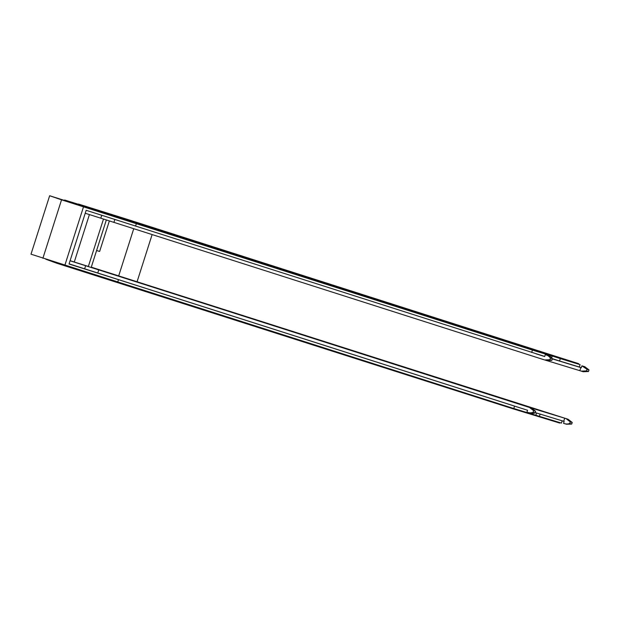 <?xml version="1.0" encoding="UTF-8"?>
<svg xmlns="http://www.w3.org/2000/svg" width="620" height="620" viewBox="0 0 620 620"><rect width="100%" height="100%" fill="white"/><g stroke="black" fill="none" stroke-linecap="round" stroke-linejoin="round"><path stroke-width="0.93" d="M536.556 412.998L535.835 415.268L513.786 408.534L31 254.185L49.654 195.742L64.48 200.438M562.169 420.81L561.441 423.088L539.392 416.353L540.121 414.082M535.851 415.222L539.392 416.353M137.121 281.596L152.125 234.577M533.122 412.292L533.634 410.696L529.48 407.464L531.448 408.068L535.61 411.3L535.099 412.897L533.122 412.292A7.998 7.921 107 0 1 527.984 412.478A7.998 7.921 107 0 1 527.884 412.455L526.946 412.153L527.55 410.254L118.49 279.659L117.73 282.038M513.786 408.534L514.546 406.162M544.724 356.446L86.172 210.304L69.037 264.004L118.49 279.659M135.625 225.967L136.385 223.588L83.506 206.847L64.852 265.29M42.889 258.276L61.543 199.834L83.506 206.847M61.543 199.834L49.654 195.742L31 254.185M534.231 415.229L537.881 416.392L538.036 415.919M559.891 422.615L559.744 423.072L537.881 416.392M534.363 414.819L534.215 415.276L512.353 408.603L56.459 263.128L45.733 259.183M56.459 263.128L56.606 262.663M67.138 266.538L67.285 266.065M117.157 282.371L117.304 281.899M512.353 408.603L512.5 408.123M550.754 355.663L531.154 349.68L531.309 349.207L550.909 355.19L550.754 355.663L552.218 356.128L532.441 350.091L136.385 223.588M560.31 358.6L580.095 364.637L550.785 355.562L560.31 358.6L559.558 360.979L552.358 358.685M531.154 349.68L75.26 204.205L64.465 200.485L64.62 200.012L75.415 203.732L75.26 204.205M133.75 228.703L118.753 275.691M580.095 364.637L579.336 367.017L559.558 360.979M535.2 412.579L564.161 421.43L563.557 423.328L564.502 423.631A7.998 7.921 107 0 0 569.741 423.468L570.245 421.871L566.091 418.639L564.681 418.19L563.696 421.275M519.079 407.542L69.084 263.849M532.441 350.091L531.681 352.47M552.218 356.128L551.684 357.81M578.553 364.149L578.7 363.676L137.129 222.495L64.62 200.012M578.7 363.676L559.101 357.694L558.953 358.166M550.909 355.19L549.553 354.756M549.583 354.656L559.101 357.694M531.309 349.207L136.113 222.975L135.958 223.456M136.113 222.975L86.095 207.142L85.94 207.615M75.415 203.732L86.095 207.142M109.368 220.929L99.626 251.457L96.604 250.488M96.588 250.526L99.626 251.457M91.287 267.158L568.067 419.244L572.221 422.476L571.71 424.072L566.471 424.235M574.802 365.63L581.312 367.707M552.335 358.887L581.304 367.738L581.909 365.831L584.823 366.738L589 369.908L588.489 371.504L583.234 371.729L581.258 371.124L586.512 370.899L587.024 369.303L589 369.908M531.448 408.068L564.681 418.19M535.099 412.897A7.998 7.921 107 0 1 529.953 413.083L527.984 412.478M529.48 407.464L98.758 269.894L97.774 272.978M70.091 260.687L89.048 266.67M89.412 214.582L74.291 261.973M70.068 260.764L85.622 265.732L84.638 268.817M98.758 269.894L85.622 265.732M114.871 219.395L113.925 222.371L85.235 213.249M536.215 353.849L544.686 356.554L545.29 354.656L546.236 354.958A7.998 7.921 107 0 1 550.413 358.128L549.901 359.724L544.639 359.949L113.925 222.371M101.742 215.241L100.789 218.217M568.067 419.244L566.091 418.639M581.909 365.831L587.024 369.303M588.489 371.504L586.512 370.899M571.71 424.072L569.741 423.468M572.221 422.476L570.245 421.871M533.634 410.696L535.61 411.3M544.639 359.949L546.615 360.546L551.878 360.321L549.901 359.724M550.413 358.128L552.389 358.724L551.878 360.321M552.389 358.724A7.998 7.921 -73 0 0 548.212 355.562L546.236 354.958M545.29 354.656L548.212 355.562M581.258 371.124L579.847 370.675L580.832 367.583M546.677 360.546L579.847 370.675M132.362 221.038L111.182 214.574M78.329 204.368L111.213 214.474M132.393 220.945L78.438 204.042M584.823 366.738L582.846 366.133M103.486 219.069L88.358 266.461M566.572 424.258L564.595 423.661M106.346 219.976L91.218 267.367"/></g></svg>
